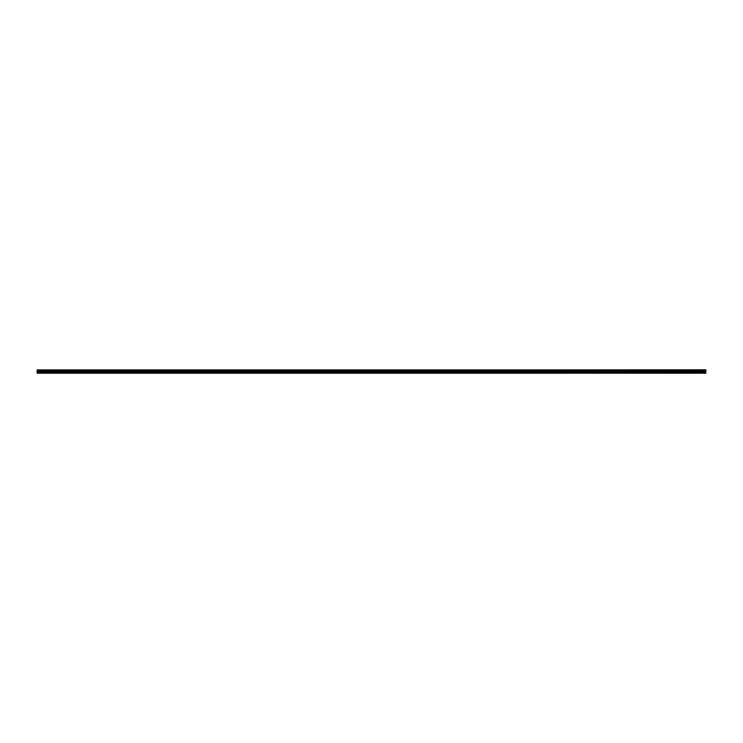 <?xml version="1.0" encoding="UTF-8"?>
<svg xmlns="http://www.w3.org/2000/svg" width="743" height="743" viewBox="0 0 743 743"><rect width="100%" height="100%" fill="white"/><g stroke="black" fill="none" stroke-linecap="round" stroke-linejoin="round"><path stroke-width="1.11" d="M37.15 370.218L705.85 369.8L37.15 370.218L705.85 370.265L705.85 371.268L37.15 371.314L705.85 371.268M37.15 370.265L37.15 371.268M37.15 371.314L37.15 373.2L705.85 373.2L705.85 371.314M37.15 373.023L705.85 373.023M37.15 372.094L364.311 372.094L364.311 373.023M364.386 373.023L364.386 372.094L705.85 372.094M705.85 369.912L37.15 369.912M364.349 373.088L364.311 372.094M37.15 371.695L705.85 371.695"/></g></svg>
